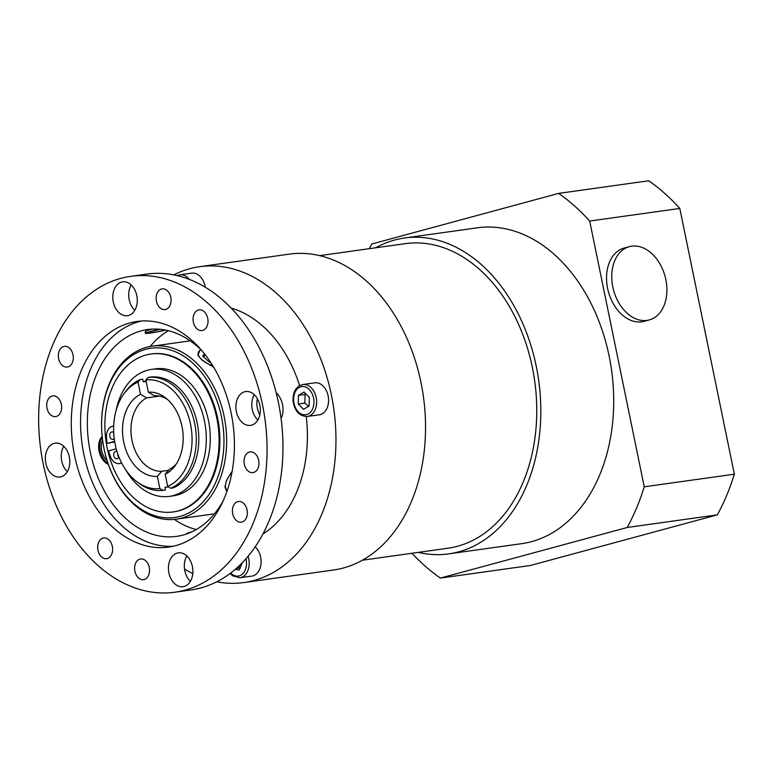 <?xml version="1.0" encoding="UTF-8"?>
<svg xmlns="http://www.w3.org/2000/svg" width="773" height="773" viewBox="0 0 773 773"><rect width="100%" height="100%" fill="white"/><g stroke="black" fill="none" stroke-linecap="round" stroke-linejoin="round"><path stroke-width="1.16" d="M242.393 562.58L239.253 570.039L235.272 569.305M255.148 546.849A16.136 11.45 82 0 1 259.786 553.999A16.136 11.45 82 0 1 260.317 567.411A16.136 11.45 82 0 1 251.805 576.098L239.881 577.769A16.136 11.45 -98 0 0 248.065 556.26M239.186 565.759L239.601 567.952L236.296 568.416M239.601 567.952L240.229 568.029M189.317 279.382A16.136 11.45 -98 0 0 179.78 274.821L191.704 273.149A16.136 11.45 82 0 1 205.232 287.189M362.334 560.222L447.944 548.231A153.779 109.09 -98 0 0 532.336 367.31A153.779 109.09 -98 0 0 405.303 243.65L319.693 255.631M649.252 319.935L644.035 321.346A37.974 26.659 -105.2 0 1 608.38 291.663A37.974 26.659 -105.2 0 1 624.178 248.046L629.406 246.635A37.974 26.659 74.8 0 0 613.598 290.252A37.974 26.659 74.8 0 0 649.252 319.935A37.974 26.659 74.8 0 0 666.741 293.895A37.974 26.659 74.8 0 0 654.538 256.365A37.974 26.659 74.8 0 0 629.406 246.635M369.31 248.684A218.324 154.88 82 0 1 371.794 243.997L558.647 193.385A218.324 154.88 82 0 1 589.693 221.049L644.238 486.797A218.324 154.88 82 0 1 627.222 527.476L440.378 578.088A218.324 154.88 82 0 1 411.951 553.275M418.27 552.386A159.47 113.129 -98 0 0 448.736 553.874L521.62 543.67A159.47 113.129 -98 0 0 611.549 370.054A159.47 113.129 -98 0 0 477.405 227.803L404.521 238.007A159.47 113.129 -98 0 0 394.626 240.036A159.47 113.129 -98 0 0 375.63 247.804M440.378 578.088L530.481 565.469L717.334 514.866A218.324 154.88 -98 0 0 734.35 474.187L679.796 208.439A218.324 154.88 -98 0 0 648.76 180.776L558.647 193.385M627.222 527.476L717.334 514.866M644.238 486.797L734.35 474.187M589.693 221.049L679.796 208.439M448.736 553.874A159.47 113.129 -98 0 0 538.665 380.258A159.47 113.129 -98 0 0 404.521 238.007M254.346 394.723A18.04 12.658 74.8 0 0 253.544 396.105M257.37 398.617A18.04 12.658 74.8 0 0 257.38 408.192A18.04 12.658 74.8 0 0 259.815 414.975M281.063 418.386A18.04 12.658 74.8 0 0 276.125 392.539M191.81 531.853A16.9 1.063 168.4 0 0 191.308 531.988A16.9 1.063 168.4 0 0 186.554 533.737L186.602 533.969M108.094 463.694A16.9 11.866 -105.2 0 1 100.268 450.852A16.9 11.866 -105.2 0 1 102.239 437.025M108.336 464.399C98.963 460.206 95.263 443.489 102.171 436.397M107.118 460.708A14.813 10.397 -105.2 0 1 101.727 450.649A14.813 10.397 -105.2 0 1 102.596 440.098M165.828 330.148A16.9 1.063 -11.6 0 1 150.349 333.028A16.9 1.063 -11.6 0 1 145.411 333.279A16.9 1.063 -11.6 0 1 150.165 331.54A16.9 1.063 -11.6 0 1 159.75 329.269M145.411 333.279L145.169 332.11C145.16 331.173 147.469 330.187 152.088 329.134M165.499 330.081A14.813 0.928 -11.6 0 1 147.45 332.863A14.813 0.928 -11.6 0 1 151.624 331.337A14.813 0.928 -11.6 0 1 160.185 329.308M113.786 433.885A3.797 2.696 -98 0 0 113.998 436.513M117.689 453.625A3.797 2.696 -98 0 0 118.752 457.23M145.991 355.039A79.735 56.564 -98 0 0 106.519 444.34A79.735 56.564 -98 0 0 173.046 511.958A79.735 56.564 -98 0 0 218.015 425.15A79.735 56.564 -98 0 0 150.938 354.024A79.735 56.564 -98 0 0 145.991 355.039M114.636 441.373L106.974 443.451L114.723 441.876M169.297 496.382L173.278 495.831A64.111 45.481 -98 0 0 209.425 426.039A64.111 45.481 -98 0 0 155.499 368.856L151.518 369.407A64.111 45.481 82 0 1 205.444 426.59A64.111 45.481 82 0 1 169.297 496.382A64.111 45.481 82 0 1 125.564 469.607M150.938 354.024L151.73 353.908A79.735 56.564 82 0 1 218.807 425.034A79.735 56.564 82 0 1 173.838 511.842L173.046 511.958M146 380.789A54.294 38.515 -98 0 0 143.266 381.814L146.136 381.418M166.147 487.222L164.939 487.396A54.294 38.515 -98 0 0 165.548 487.319A54.294 38.515 -98 0 0 168.272 486.797M121.651 462.988L119.96 463.452A11.392 8.078 82 0 1 119.245 463.587A11.392 8.078 82 0 1 110.355 456.331L108.5 450.881L116.221 448.784M106.974 443.451L106.51 437.615A11.392 8.078 82 0 1 112.336 426.329L113.699 425.962M118.887 456.882A3.797 2.696 82 0 1 117.177 458.718A3.797 2.696 82 0 1 116.945 458.766A3.797 2.696 82 0 1 113.747 455.374A3.797 2.696 82 0 1 115.892 451.239A3.797 2.696 82 0 1 116.974 451.393M114.259 438.755A3.797 2.696 82 0 1 113.216 439.412A3.797 2.696 82 0 1 112.984 439.46A3.797 2.696 82 0 1 109.785 436.069A3.797 2.696 82 0 1 111.93 431.943A3.797 2.696 82 0 1 113.718 432.532M116.066 410.56A64.111 45.481 82 0 1 151.518 369.407M164.939 487.396L165.47 490.005L162.958 490.362L159.866 488.575L157.354 476.361L161.77 471.288L168.582 470.332M159.373 396.114L146.696 397.882L140.512 394.298L138 382.084L140.213 379.553L142.725 379.205L143.266 381.814M173.307 487.889A56.951 40.409 -98 0 0 197.163 422.937A56.951 40.409 -98 0 0 150.561 377.079L148.039 377.437L145.836 379.958A54.767 38.853 82 0 1 190.496 424.068A54.767 38.853 82 0 1 167.693 486.459L170.785 488.236L173.307 487.889M212.788 365.706A15.489 7.005 -157.3 0 1 208.739 364.122A15.489 7.005 -157.3 0 1 201.202 349.976M213.831 367.436L201.618 359.783L197.869 355.145L200.004 350.266L201.183 349.956M210.749 362.479L209.541 362.218L202.652 356.082L204.487 353.783M203.753 357.068L204.903 354.314M216.44 480.69A85.436 60.603 82 0 1 110.5 469.858A85.436 60.603 82 0 1 161.422 348.082A85.436 60.603 82 0 1 216.44 480.69M214.459 513.813A87.33 61.956 82 0 1 213.329 513.987L176.225 519.176A87.33 61.956 -98 0 0 218.952 481.569A87.33 61.956 -98 0 0 214.565 388.288A87.33 61.956 -98 0 0 152.001 346.207A87.33 61.956 -98 0 0 102.761 441.277A87.33 61.956 -98 0 0 176.225 519.176M152.001 346.207L189.105 341.009A87.33 61.956 82 0 1 190.245 340.864M150.184 346.497A104.413 74.073 82 0 1 168.417 330.738M196.255 529.553A104.413 74.073 82 0 1 174.389 519.398M202.12 350.894A104.413 74.073 -98 0 0 147.653 329.559A104.413 74.073 -98 0 0 88.769 443.238A104.413 74.073 -98 0 0 176.602 536.375A104.413 74.073 -98 0 0 223.126 500.904M176.408 463.829A37.974 26.939 82 0 1 169.596 469.163L165.19 474.236L167.693 486.459M165.19 474.236A42.351 30.05 -98 0 0 174.92 465.984A42.351 30.05 -98 0 0 165.364 397.709A42.351 30.05 -98 0 0 148.339 392.182L154.532 395.766A37.974 26.939 82 0 1 167.383 399.38M145.836 379.958L148.339 392.182M170.785 488.236A56.951 40.409 -98 0 0 194.651 423.295A56.951 40.409 -98 0 0 148.039 377.437M159.866 488.575A54.767 38.853 82 0 1 136.666 481.54A54.767 38.853 82 0 1 124.308 393.264A54.767 38.853 82 0 1 138 382.084M140.213 379.553A56.951 40.409 -98 0 0 125.825 391.244L124.308 393.264M136.666 481.54L138.676 483.057A56.951 40.409 -98 0 0 162.958 490.362M140.512 394.298A42.351 30.05 -98 0 0 123.738 442.156A42.351 30.05 -98 0 0 157.354 476.361M161.77 471.288A37.974 26.939 82 0 1 132.048 440.6A37.974 26.939 82 0 1 146.696 397.882M193.366 322.157A10.445 7.411 82 0 1 199.096 309.876A10.445 7.411 82 0 1 207.879 319.191A10.445 7.411 82 0 1 201.995 330.554A10.445 7.411 82 0 1 193.366 322.157M244.326 464.225A10.445 7.411 82 0 1 250.056 451.934A10.445 7.411 82 0 1 258.839 461.249A10.445 7.411 82 0 1 252.955 472.622A10.445 7.411 82 0 1 244.326 464.225M63.753 446.282A17.083 12.117 -98 0 0 61.734 461.027A17.083 12.117 -98 0 0 67.309 471.636M45.839 463.259A17.083 12.117 82 0 1 55.212 443.151A17.083 12.117 82 0 1 69.589 458.389A17.083 12.117 82 0 1 59.946 476.999A17.083 12.117 82 0 1 45.839 463.259M237.784 501.619A10.445 7.411 82 0 1 238.432 501.493A10.445 7.411 82 0 1 247.215 510.798A10.445 7.411 82 0 1 241.331 522.171A10.445 7.411 82 0 1 232.615 513.32A10.445 7.411 82 0 1 237.784 501.619M139.99 559.111A10.445 7.411 82 0 1 140.638 558.985A10.445 7.411 82 0 1 149.421 568.3A10.445 7.411 82 0 1 143.536 579.663A10.445 7.411 82 0 1 134.821 570.812A10.445 7.411 82 0 1 139.99 559.111M121.603 282.068A17.083 12.117 82 0 1 122.665 281.855A17.083 12.117 82 0 1 137.043 297.093A17.083 12.117 82 0 1 127.41 315.703A17.083 12.117 82 0 1 113.148 301.209A17.083 12.117 82 0 1 121.603 282.068M131.217 284.986A17.083 12.117 -98 0 0 134.763 310.34M112.327 546.376A10.445 7.411 82 0 1 106.597 558.666A10.445 7.411 82 0 1 97.813 549.352A10.445 7.411 82 0 1 103.708 537.979A10.445 7.411 82 0 1 112.327 546.376M61.367 404.318A10.445 7.411 82 0 1 55.637 416.599A10.445 7.411 82 0 1 46.853 407.284A10.445 7.411 82 0 1 52.738 395.921A10.445 7.411 82 0 1 61.367 404.318M254.288 394.674A17.083 12.117 -98 0 0 252.269 409.419A17.083 12.117 -98 0 0 257.844 420.029M259.863 405.284A17.083 12.117 82 0 1 250.481 425.382A17.083 12.117 82 0 1 236.113 410.144A17.083 12.117 82 0 1 245.746 391.544A17.083 12.117 82 0 1 259.863 405.284M67.918 366.914A10.445 7.411 82 0 1 67.27 367.049A10.445 7.411 82 0 1 58.477 357.735A10.445 7.411 82 0 1 64.372 346.362A10.445 7.411 82 0 1 73.077 355.222A10.445 7.411 82 0 1 67.918 366.914M165.702 309.422A10.445 7.411 82 0 1 165.055 309.558A10.445 7.411 82 0 1 156.272 300.243A10.445 7.411 82 0 1 162.166 288.87A10.445 7.411 82 0 1 170.872 297.731A10.445 7.411 82 0 1 165.702 309.422M186.834 555.971A17.083 12.117 -98 0 0 190.39 581.325M184.09 586.465A17.083 12.117 82 0 1 183.027 586.678A17.083 12.117 82 0 1 168.659 571.44A17.083 12.117 82 0 1 178.292 552.84A17.083 12.117 82 0 1 192.545 567.324A17.083 12.117 82 0 1 184.09 586.465M299.615 385.601A119.602 84.846 -98 0 0 231.243 308.127M262.868 534.037A119.602 84.846 -98 0 0 306.263 416.55M174.959 592.205L190.863 589.973A159.47 113.129 -98 0 0 278.377 402.346A159.47 113.129 -98 0 0 146.638 274.106L130.743 276.338A159.47 113.129 -98 0 0 40.814 449.954A159.47 113.129 -98 0 0 174.959 592.205A159.47 113.129 -98 0 0 262.472 404.579A159.47 113.129 -98 0 0 130.743 276.338M231.146 413.062A113.911 80.807 -98 0 0 137.053 321.462A113.911 80.807 -98 0 0 72.826 445.47A113.911 80.807 -98 0 0 168.64 547.081A113.911 80.807 -98 0 0 231.146 413.062M141.72 320.998A113.911 80.807 -98 0 0 82.102 444.175A113.911 80.807 -98 0 0 173.249 546.24M216.74 581.789A159.47 113.129 -98 0 0 243.872 582.552L333.453 570.02A159.47 113.129 -98 0 0 420.956 382.384A159.47 113.129 -98 0 0 289.228 254.143L199.647 266.685A159.47 113.129 -98 0 0 173.77 274.879M243.872 582.552A159.47 113.129 -98 0 0 331.375 394.926A159.47 113.129 -98 0 0 199.647 266.685M184.534 569.025A159.47 113.129 -98 0 0 192.796 573.585M226.808 491.705L224.943 487.019L226.402 480.526L232.161 471.192M229.098 484.487L229.388 483.463M227.214 490.546A15.489 8.377 -48.3 0 1 225.513 487.029A15.489 8.377 -48.3 0 1 231.881 472.709M305.963 393.979L305.084 394.414L304.852 403.062L308.582 406.308M309.326 397.351L309.094 405.999L303.538 409.323L298.223 403.989L298.455 395.341L304.011 392.027L309.326 397.351M305.084 394.414L298.455 395.341M304.852 403.062L298.223 403.989M314.785 382.838A16.136 11.45 82 0 1 321.268 384.51A16.136 11.45 82 0 1 328.535 401.796A16.136 11.45 82 0 1 319.259 414.801L307.335 416.473A16.136 11.45 -98 0 0 316.437 398.897A16.136 11.45 -98 0 0 302.861 384.51L314.785 382.838M245.969 558.705A14.243 10.097 82 0 1 242.558 573.962A14.243 10.097 82 0 1 230.702 572.996M121.757 463.191L119.96 463.452M299.006 387.573A14.243 10.097 82 0 1 313.964 402.559A14.243 10.097 82 0 1 298.349 411.893A14.243 10.097 82 0 1 299.006 387.573M230.074 573.479L232.557 575.779L239.881 577.769M179.78 274.821L177.143 275.603M121.776 463.24L119.245 463.587M302.861 384.51L299.364 385.756C294.523 389.148 292.465 394.559 293.189 401.979C295.015 411.545 299.731 416.376 307.335 416.473"/></g></svg>
